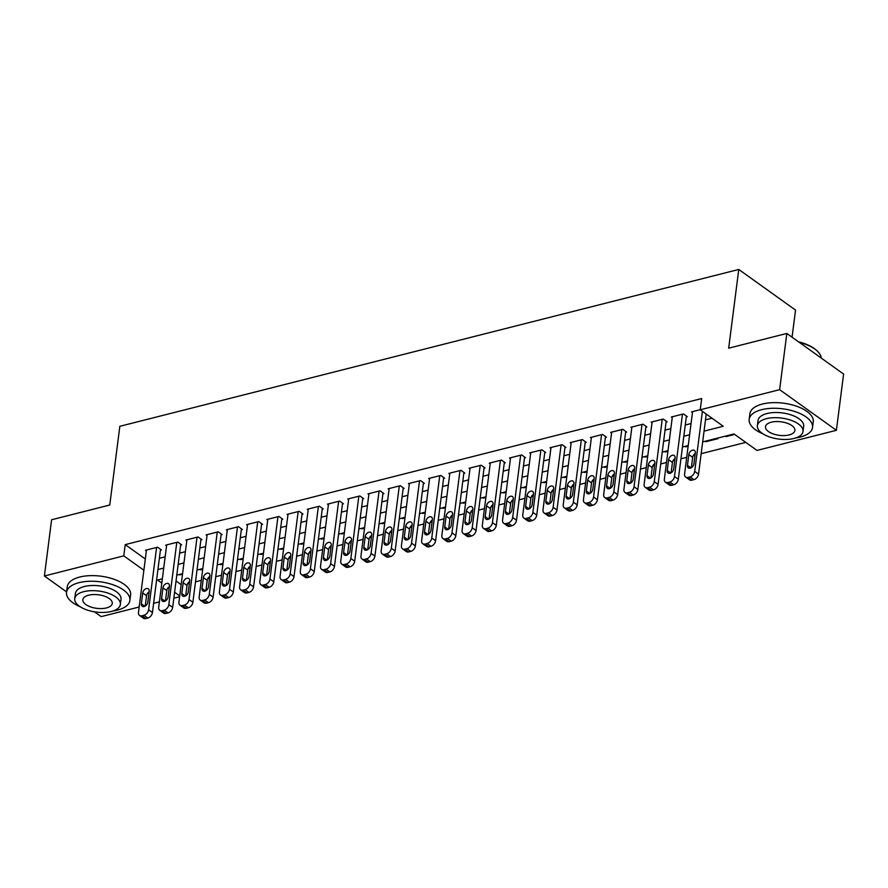 <?xml version="1.0" encoding="UTF-8"?>
<svg xmlns="http://www.w3.org/2000/svg" width="888" height="888" viewBox="0 0 888 888"><rect width="100%" height="100%" fill="white"/><g stroke="black" fill="none" stroke-linecap="round" stroke-linejoin="round"><path stroke-width="1.33" d="M792.063 337.185L795.537 310.09L738.772 269.453L119.836 426.296L109.757 505.017L51.604 519.758L44.4 575.99L123.787 555.866L143.878 570.251M738.772 269.453L728.682 348.185L786.835 333.444L843.6 374.07L836.396 430.303L757.009 450.427L733.999 433.955L702.674 441.891M187.523 583.86L189.355 583.394M195.504 581.829L201.287 580.364M207.748 578.732L209.579 578.266M215.729 576.712L221.512 575.235M227.972 573.604L229.803 573.137M235.953 571.583L241.736 570.118M248.196 568.475L250.039 568.009M256.177 566.455L261.971 564.99M268.42 563.358L270.263 562.892M276.412 561.327L282.195 559.862M288.656 558.23L290.487 557.764M296.636 556.199L302.42 554.734M308.88 553.102L310.711 552.636M316.861 551.082L322.644 549.616M329.104 547.974L330.935 547.508M337.085 545.954L342.868 544.488M349.328 542.857L351.171 542.39M357.309 540.825L363.103 539.36M369.552 537.728L371.395 537.262M377.544 535.697L383.327 534.232M389.788 532.6L391.619 532.134M397.769 530.58L403.552 529.115M410.012 527.472L411.843 527.006M417.993 525.452L423.776 523.987M430.236 522.344L432.068 521.889M438.217 520.324L444 518.858M450.46 517.227L452.303 516.761M458.441 515.195L464.235 513.73M470.684 512.099L472.527 511.632M478.676 510.078L484.46 508.613M490.92 506.97L492.751 506.504M498.901 504.95L504.684 503.485M511.144 501.842L512.975 501.387M519.125 499.822L524.908 498.357M531.368 496.725L533.2 496.259M539.349 494.694L545.132 493.229M551.592 491.597L553.435 491.131M559.573 489.577L565.367 488.111M571.817 486.469L573.659 486.002M579.809 484.448L585.592 482.983M592.041 481.34L593.883 480.885M600.033 479.32L605.816 477.855M612.276 476.223L614.108 475.757M620.257 474.192L626.04 472.727M632.5 471.095L634.332 470.629M640.481 469.075L646.264 467.61M652.724 465.967L654.556 465.501M660.705 463.947L666.5 462.482M672.949 460.839L674.791 460.384M680.941 458.819L686.724 457.353M693.173 455.722L695.015 455.255M701.165 453.69L745.776 442.391M179.62 596.736L173.837 598.201M166.533 600.055L165.545 600.31M159.396 601.864L153.613 603.329M146.309 605.183L145.321 605.427M139.172 606.992L101.165 616.616L94.45 611.81M160.417 550.205L161.427 549.95L157.587 547.208L145.454 550.283L146.353 550.915M180.641 545.077L181.652 544.821L177.822 542.08L165.679 545.154L166.578 545.798M200.866 539.948L201.876 539.693L198.046 536.951L185.903 540.026L186.802 540.67M221.09 534.831L222.1 534.576L218.27 531.823L206.138 534.898L207.026 535.542M241.325 529.703L242.335 529.448L238.495 526.706L226.362 529.781L227.261 530.414M261.549 524.575L262.559 524.32L258.719 521.578L246.587 524.653L247.486 525.296M281.774 519.447L282.784 519.191L278.954 516.45L266.811 519.524L267.71 520.168M301.998 514.33L303.008 514.074L299.178 511.322L287.035 514.396L287.934 515.04M322.222 509.201L323.232 508.946L319.403 506.204L307.27 509.279L308.158 509.912M342.457 504.073L343.467 503.818L339.627 501.076L327.494 504.151L328.394 504.795M362.681 498.945L363.692 498.69L359.851 495.948L347.719 499.023L348.618 499.667M382.906 493.828L383.916 493.573L380.075 490.82L367.943 493.895L368.842 494.538M403.13 488.7L404.14 488.444L400.31 485.703L388.167 488.777L389.066 489.41M423.354 483.572L424.364 483.316L420.535 480.575L408.402 483.649L409.29 484.293M443.589 478.443L444.599 478.188L440.759 475.446L428.627 478.521L429.526 479.165M463.814 473.326L464.824 473.071L460.983 470.318L448.851 473.393L449.75 474.037M484.038 468.198L485.048 467.943L481.207 465.19L469.075 468.276L469.974 468.908M504.262 463.07L505.272 462.815L501.443 460.073L489.299 463.148L490.198 463.791M524.486 457.942L525.496 457.686L521.667 454.945L509.534 458.019L510.422 458.663M544.721 452.825L545.731 452.569L541.891 449.816L529.759 452.891L530.647 453.535M564.946 447.696L565.956 447.441L562.115 444.688L549.983 447.774L550.882 448.407M585.17 442.568L586.18 442.313L582.339 439.571L570.207 442.646L571.106 443.29M605.394 437.44L606.404 437.185L602.575 434.443L590.431 437.518L591.33 438.161M625.618 432.323L626.628 432.068L622.799 429.315L610.667 432.389L611.555 433.033M645.842 427.195L646.864 426.939L643.023 424.187L630.891 427.272L631.779 427.905M666.078 422.066L667.088 421.811L663.247 419.069L651.115 422.144L652.014 422.788M686.302 416.938L687.312 416.683L683.471 413.941L671.339 417.016L672.238 417.66M726.173 435.93L726.084 436.596L734.654 434.432M705.949 441.059L705.86 441.725L717.992 438.65L717.338 438.173M685.725 446.187L685.636 446.853L688.145 446.209M665.489 451.315L665.412 451.97L667.92 451.337M645.265 456.432L645.188 457.098L647.696 456.465M625.041 461.56L624.952 462.226L627.472 461.594M604.817 466.688L604.728 467.354L607.248 466.711M584.593 471.817L584.504 472.471L587.012 471.839M564.357 476.934L564.28 477.6L566.788 476.967M544.133 482.062L544.055 482.728L546.564 482.095M523.909 487.19L523.82 487.856L526.34 487.212M503.685 492.318L503.596 492.984L506.116 492.341M483.461 497.435L483.372 498.101L485.88 497.469M463.225 502.564L463.148 503.23L465.656 502.597M443.001 507.692L442.923 508.358L445.432 507.714M422.777 512.82L422.688 513.486L425.208 512.842M402.553 517.937L402.464 518.603L404.984 517.97M382.328 523.065L382.24 523.731L384.748 523.099M362.093 528.194L362.015 528.86L364.524 528.216M341.869 533.322L341.791 533.988L344.3 533.344M321.645 538.439L321.556 539.105L324.076 538.472M301.421 543.567L301.332 544.233L303.851 543.6M281.196 548.695L281.108 549.361L283.616 548.717M260.961 553.823L260.883 554.489L263.392 553.846M240.737 558.941L240.659 559.606L243.168 558.974M220.513 564.069L220.424 564.735L222.944 564.102M200.288 569.197L200.2 569.863L202.719 569.219M176.046 580.996L181.163 584.659M725.429 436.119L726.084 436.596M705.194 441.247L705.86 441.725M684.97 446.375L685.636 446.853M664.746 451.504L665.412 451.97M644.522 456.632L645.188 457.098M624.297 461.749L624.952 462.226M604.062 466.877L604.728 467.354M583.838 472.005L584.504 472.471M563.614 477.134L564.28 477.6M543.389 482.251L544.055 482.728M523.165 487.379L523.82 487.856M502.93 492.507L503.596 492.984M482.706 497.635L483.372 498.101M462.482 502.752L463.148 503.23M442.257 507.881L442.923 508.358M422.033 513.009L422.688 513.486M401.798 518.137L402.464 518.603M381.574 523.254L382.24 523.731M361.349 528.382L362.015 528.86M341.125 533.51L341.791 533.988M320.901 538.639L321.556 539.105M300.666 543.756L301.332 544.233M280.442 548.884L281.108 549.361M260.217 554.012L260.883 554.489M239.993 559.14L240.659 559.606M219.769 564.257L220.424 564.735M199.534 569.386L200.2 569.863M179.309 574.514L182.484 574.347M704.051 431.135L723.254 426.262L700.244 409.79L701.687 398.546L125.23 544.621L145.321 558.996M159.385 558.274L165.168 556.809M179.609 553.146L185.392 551.681M199.833 548.018L205.616 546.553M220.058 542.901L225.841 541.425M240.282 537.773L246.076 536.308M260.517 532.645L266.3 531.179M280.741 527.516L286.524 526.051M300.965 522.399L306.749 520.923M321.19 517.271L326.973 515.806M341.414 512.143L347.208 510.678M361.649 507.015L367.432 505.55M381.873 501.898L387.656 500.421M402.098 496.769L407.881 495.304M422.322 491.641L428.105 490.176M442.546 486.513L448.34 485.048M462.781 481.396L468.564 479.92M483.005 476.268L488.789 474.803M503.23 471.14L509.013 469.674M523.454 466.011L529.237 464.546M543.678 460.894L549.472 459.418M563.913 455.766L569.696 454.301M584.138 450.638L589.921 449.173M604.362 445.51L610.145 444.044M624.586 440.393L630.369 438.916M644.81 435.264L650.604 433.799M665.045 430.136L670.829 428.671M685.27 425.008L691.053 423.543M705.494 419.891L712.032 418.226M700.255 409.69L691.563 411.888L692.462 412.531M786.835 333.444L779.631 389.677L836.396 430.303M66.589 591.874L44.4 575.99M125.23 544.621L123.787 555.866M700.244 409.79L779.631 389.677M157.942 569.519L163.725 568.054M178.166 564.391L183.949 562.925M198.39 559.274L204.173 557.797M218.614 554.145L224.409 552.68M238.85 549.017L244.633 547.552M259.074 543.889L264.857 542.424M279.298 538.772L285.081 537.296M299.522 533.644L305.306 532.178M319.747 528.515L325.541 527.05M339.982 523.387L345.765 521.922M360.206 518.27L365.989 516.794M380.43 513.142L386.213 511.677M400.655 508.014L406.438 506.549M420.879 502.886L426.673 501.42M441.114 497.757L446.897 496.292M461.338 492.64L467.121 491.175M481.562 487.512L487.346 486.047M501.787 482.384L507.57 480.919M522.011 477.256L527.805 475.79M542.246 472.139L548.029 470.673M562.47 467.01L568.253 465.545M582.695 461.882L588.478 460.417M602.919 456.754L608.702 455.289M623.143 451.637L628.937 450.172M643.378 446.509L649.161 445.043M663.602 441.38L669.385 439.915M683.827 436.252L689.61 434.787M162.349 578.81L157.542 580.03L161.805 583.072M168.198 587.656L169.153 588.333M174.603 592.24L179.731 595.904M688.233 445.554L682.45 447.019M668.009 450.671L662.226 452.136M647.785 455.799L641.991 457.265M627.55 460.928L621.767 462.393M607.325 466.056L601.542 467.521M587.101 471.173L581.318 472.638M566.877 476.301L561.094 477.766M546.653 481.429L540.859 482.894M526.418 486.557L520.634 488.023M506.193 491.675L500.41 493.14M485.969 496.803L480.186 498.268M465.745 501.931L459.962 503.396M445.521 507.059L439.726 508.524M425.285 512.176L419.502 513.641M405.061 517.304L399.278 518.77M384.837 522.433L379.054 523.898M364.613 527.561L358.83 529.026M344.389 532.678L338.594 534.143M324.153 537.806L318.37 539.271M303.929 542.934L298.146 544.399M283.705 548.062L277.922 549.528M263.481 553.18L257.698 554.645M243.257 558.308L237.462 559.773M223.032 563.436L217.238 564.901M202.797 568.564L197.014 570.029M182.573 573.681L176.79 575.147M180.064 574.325L179.975 574.991M702.397 411.344L694.705 471.373A5.106 3.441 -54.4 0 1 690.087 476.9L688.067 477.411A5.106 3.441 -54.4 0 1 685.669 477.067A5.106 3.441 -54.4 0 1 684.593 473.937L692.573 411.632M685.669 477.067L689.499 479.82A5.106 3.441 125.6 0 0 691.896 480.164L693.928 479.642A5.106 3.441 125.6 0 0 698.545 474.125L706.238 414.086M693.928 463.747A4.085 2.753 125.6 0 1 691.674 467.454A4.085 2.753 125.6 0 1 688.311 467.887A4.085 2.753 125.6 0 1 687.456 465.379L688.833 454.589A4.085 2.753 125.6 0 1 691.086 450.882A4.085 2.753 125.6 0 1 694.449 450.438A4.085 2.753 125.6 0 1 695.315 452.947L693.928 463.747M691.352 467.676L692.673 457.331A4.085 2.753 125.6 0 1 695.249 453.402M798.601 341.869A31.169 14.363 7.3 0 1 817.015 350.793L817.604 351.371A31.935 14.719 -172.7 0 0 799.289 342.357M821.267 358.086A31.935 14.719 -172.7 0 0 817.604 351.371M795.604 437.995A31.935 14.719 -172.7 0 0 800.033 437.129A31.935 14.719 -172.7 0 0 812.531 427.461A31.935 14.719 -172.7 0 0 795.803 411.843A31.935 14.719 -172.7 0 0 761.671 409.679A31.935 14.719 -172.7 0 0 749.172 419.347A31.935 14.719 -172.7 0 0 762.903 433.81M812.531 427.461L813.253 421.833A31.935 14.719 -172.7 0 0 796.525 406.216A31.935 14.719 -172.7 0 0 762.392 404.051A31.935 14.719 -172.7 0 0 749.894 413.719L749.172 419.347M757.386 425.652L758.041 420.479A22.999 10.589 7.3 0 1 767.043 413.519A22.999 10.589 7.3 0 1 791.619 415.085A22.999 10.589 7.3 0 1 803.662 426.329L802.996 431.501A22.999 10.589 -172.7 0 0 790.953 420.257A22.999 10.589 -172.7 0 0 766.388 418.692A22.999 10.589 -172.7 0 0 757.386 425.652A22.999 10.589 -172.7 0 0 769.43 436.896A22.999 10.589 -172.7 0 0 793.994 438.461A22.999 10.589 -172.7 0 0 802.996 431.501M771.295 422.211A14.819 6.827 -172.7 0 0 765.489 426.695A14.819 6.827 -172.7 0 0 773.259 433.943A14.819 6.827 -172.7 0 0 789.088 434.942A14.819 6.827 -172.7 0 0 794.893 430.458A14.819 6.827 -172.7 0 0 787.123 423.21A14.819 6.827 -172.7 0 0 771.295 422.211M112.965 610.977A31.935 14.719 -172.7 0 0 117.394 610.111A31.935 14.719 -172.7 0 0 129.892 600.443A31.935 14.719 -172.7 0 0 113.165 584.826A31.935 14.719 -172.7 0 0 79.032 582.661A31.935 14.719 -172.7 0 0 66.533 592.329A31.935 14.719 -172.7 0 0 80.264 606.793M129.892 600.443L130.614 594.827A31.935 14.719 -172.7 0 0 113.875 579.209A31.935 14.719 -172.7 0 0 79.754 577.034A31.935 14.719 -172.7 0 0 67.255 586.702L66.533 592.329M74.747 598.634L75.402 593.462A22.999 10.589 7.3 0 1 84.404 586.502A22.999 10.589 7.3 0 1 108.98 588.067A22.999 10.589 7.3 0 1 121.023 599.311L120.357 604.484A22.999 10.589 -172.7 0 0 108.314 593.24A22.999 10.589 -172.7 0 0 83.738 591.674A22.999 10.589 -172.7 0 0 74.747 598.634A22.999 10.589 -172.7 0 0 86.791 609.89A22.999 10.589 -172.7 0 0 111.355 611.444A22.999 10.589 -172.7 0 0 120.357 604.484M88.656 595.193A14.819 6.827 -172.7 0 0 82.85 599.678A14.819 6.827 -172.7 0 0 90.62 606.926A14.819 6.827 -172.7 0 0 106.449 607.925A14.819 6.827 -172.7 0 0 112.254 603.44A14.819 6.827 -172.7 0 0 104.484 596.192A14.819 6.827 -172.7 0 0 88.656 595.193M682.461 414.197L674.48 476.501A5.106 3.441 -54.4 0 1 669.863 482.029L667.843 482.539A5.106 3.441 -54.4 0 1 665.445 482.195A5.106 3.441 -54.4 0 1 664.368 479.065L672.349 416.761M665.445 482.195L669.275 484.937A5.106 3.441 125.6 0 0 671.672 485.281L673.692 484.77A5.106 3.441 125.6 0 0 678.321 479.254L686.413 416.05M673.703 468.864A4.085 2.753 125.6 0 1 671.45 472.571A4.085 2.753 125.6 0 1 668.087 473.015A4.085 2.753 125.6 0 1 667.232 470.507L668.609 459.707A4.085 2.753 125.6 0 1 670.862 455.999A4.085 2.753 125.6 0 1 674.225 455.566A4.085 2.753 125.6 0 1 675.08 458.075L673.703 468.864M671.117 472.793L672.449 462.459A4.085 2.753 125.6 0 1 675.024 458.519M662.237 419.325L654.256 481.629A5.106 3.441 -54.4 0 1 649.639 487.157L647.607 487.667A5.106 3.441 -54.4 0 1 645.21 487.323A5.106 3.441 -54.4 0 1 644.144 484.193L652.125 421.889M645.21 487.323L649.05 490.065A5.106 3.441 125.6 0 0 651.448 490.409L653.468 489.899A5.106 3.441 125.6 0 0 658.097 484.371L666.189 421.167M653.479 473.992A4.085 2.753 125.6 0 1 651.226 477.7A4.085 2.753 125.6 0 1 647.863 478.133A4.085 2.753 125.6 0 1 646.997 475.635L648.384 464.835A4.085 2.753 125.6 0 1 650.638 461.127A4.085 2.753 125.6 0 1 654.001 460.694A4.085 2.753 125.6 0 1 654.856 463.192L653.479 473.992M650.893 477.922L652.225 467.576A4.085 2.753 125.6 0 1 654.8 463.647M642.013 424.453L634.032 486.757A5.106 3.441 -54.4 0 1 629.414 492.274L627.383 492.796A5.106 3.441 -54.4 0 1 624.986 492.452A5.106 3.441 -54.4 0 1 623.92 489.321L631.901 427.006M624.986 492.452L628.826 495.193A5.106 3.441 125.6 0 0 631.224 495.537L633.244 495.027A5.106 3.441 125.6 0 0 637.861 489.499L645.965 426.296M633.244 479.12A4.085 2.753 125.6 0 1 631.002 482.828A4.085 2.753 125.6 0 1 627.627 483.261A4.085 2.753 125.6 0 1 626.773 480.763L628.16 469.963A4.085 2.753 125.6 0 1 630.402 466.256A4.085 2.753 125.6 0 1 633.777 465.812A4.085 2.753 125.6 0 1 634.631 468.32L633.244 479.12M630.669 483.05L631.99 472.705A4.085 2.753 125.6 0 1 634.576 468.775M621.789 429.57L613.808 491.874A5.106 3.441 -54.4 0 1 609.179 497.402L607.159 497.913A5.106 3.441 -54.4 0 1 604.761 497.569A5.106 3.441 -54.4 0 1 603.696 494.438L611.677 432.134M604.761 497.569L608.602 500.321A5.106 3.441 125.6 0 0 611 500.666L613.02 500.144A5.106 3.441 125.6 0 0 617.637 494.627L625.74 431.424M613.02 484.249A4.085 2.753 125.6 0 1 610.778 487.956A4.085 2.753 125.6 0 1 607.403 488.389A4.085 2.753 125.6 0 1 606.548 485.88L607.936 475.091A4.085 2.753 125.6 0 1 610.178 471.384A4.085 2.753 125.6 0 1 613.553 470.94A4.085 2.753 125.6 0 1 614.407 473.448L613.02 484.249M610.445 488.178L611.765 477.833A4.085 2.753 125.6 0 1 614.341 473.903M601.565 434.698L593.573 497.003A5.106 3.441 -54.4 0 1 588.955 502.53L586.935 503.041A5.106 3.441 -54.4 0 1 584.537 502.697A5.106 3.441 -54.4 0 1 583.46 499.567L591.441 437.262M584.537 502.697L588.367 505.439A5.106 3.441 125.6 0 0 590.764 505.783L592.795 505.272A5.106 3.441 125.6 0 0 597.413 499.755L605.505 436.552M592.795 489.366A4.085 2.753 125.6 0 1 590.542 493.073A4.085 2.753 125.6 0 1 587.179 493.517A4.085 2.753 125.6 0 1 586.324 491.009L587.701 480.208A4.085 2.753 125.6 0 1 589.954 476.501A4.085 2.753 125.6 0 1 593.317 476.068A4.085 2.753 125.6 0 1 594.183 478.577L592.795 489.366M590.22 493.295L591.541 482.961A4.085 2.753 125.6 0 1 594.116 479.032M581.329 439.826L573.348 502.131A5.106 3.441 -54.4 0 1 568.731 507.659L566.711 508.169A5.106 3.441 -54.4 0 1 564.313 507.825A5.106 3.441 -54.4 0 1 563.236 504.695L571.217 442.391M564.313 507.825L568.142 510.567A5.106 3.441 125.6 0 0 570.54 510.911L572.56 510.4A5.106 3.441 125.6 0 0 577.189 504.872L585.281 441.669M572.571 494.494A4.085 2.753 125.6 0 1 570.318 498.201A4.085 2.753 125.6 0 1 566.955 498.634A4.085 2.753 125.6 0 1 566.1 496.137L567.476 485.336A4.085 2.753 125.6 0 1 569.73 481.629A4.085 2.753 125.6 0 1 573.093 481.196A4.085 2.753 125.6 0 1 573.948 483.694L572.571 494.494M569.985 498.423L571.317 488.078A4.085 2.753 125.6 0 1 573.892 484.149M561.105 444.955L553.124 507.259A5.106 3.441 -54.4 0 1 548.507 512.776L546.486 513.297A5.106 3.441 -54.4 0 1 544.078 512.953A5.106 3.441 -54.4 0 1 543.012 509.823L550.993 447.508M544.078 512.953L547.918 515.695A5.106 3.441 125.6 0 0 550.316 516.039L552.336 515.528A5.106 3.441 125.6 0 0 556.965 510.001L565.057 446.797M552.347 499.622A4.085 2.753 125.6 0 1 550.094 503.33A4.085 2.753 125.6 0 1 546.731 503.762A4.085 2.753 125.6 0 1 545.865 501.265L547.252 490.465A4.085 2.753 125.6 0 1 549.506 486.757A4.085 2.753 125.6 0 1 552.869 486.324A4.085 2.753 125.6 0 1 553.724 488.822L552.347 499.622M549.761 503.552L551.093 493.206A4.085 2.753 125.6 0 1 553.668 489.277M540.881 450.072L532.9 512.376A5.106 3.441 -54.4 0 1 528.282 517.904L526.251 518.414A5.106 3.441 -54.4 0 1 523.853 518.07A5.106 3.441 -54.4 0 1 522.788 514.94L530.769 452.636M523.853 518.07L527.694 520.823A5.106 3.441 125.6 0 0 530.092 521.167L532.112 520.646A5.106 3.441 125.6 0 0 536.729 515.129L544.832 451.925M532.112 504.75A4.085 2.753 125.6 0 1 529.87 508.458A4.085 2.753 125.6 0 1 526.495 508.891A4.085 2.753 125.6 0 1 525.641 506.382L527.028 495.593A4.085 2.753 125.6 0 1 529.27 491.885A4.085 2.753 125.6 0 1 532.645 491.441A4.085 2.753 125.6 0 1 533.499 493.95L532.112 504.75M529.537 508.68L530.858 498.335A4.085 2.753 125.6 0 1 533.444 494.405M520.657 455.2L512.676 517.504A5.106 3.441 -54.4 0 1 508.047 523.032L506.027 523.543A5.106 3.441 -54.4 0 1 503.629 523.199A5.106 3.441 -54.4 0 1 502.564 520.068L510.545 457.764M503.629 523.199L507.47 525.94A5.106 3.441 125.6 0 0 509.867 526.284L511.888 525.774A5.106 3.441 125.6 0 0 516.505 520.257L524.608 457.054M511.888 509.867A4.085 2.753 125.6 0 1 509.645 513.575A4.085 2.753 125.6 0 1 506.271 514.019A4.085 2.753 125.6 0 1 505.416 511.51L506.804 500.71A4.085 2.753 125.6 0 1 509.046 497.003A4.085 2.753 125.6 0 1 512.42 496.57A4.085 2.753 125.6 0 1 513.275 499.078L511.888 509.867M509.312 513.797L510.633 503.463A4.085 2.753 125.6 0 1 513.22 499.533M500.432 460.328L492.44 522.632A5.106 3.441 -54.4 0 1 487.823 528.16L485.803 528.671A5.106 3.441 -54.4 0 1 483.405 528.327A5.106 3.441 -54.4 0 1 482.328 525.197L490.309 462.892M483.405 528.327L487.235 531.068A5.106 3.441 125.6 0 0 489.632 531.413L491.663 530.902A5.106 3.441 125.6 0 0 496.281 525.374L504.373 462.171M491.663 514.996A4.085 2.753 125.6 0 1 489.41 518.703A4.085 2.753 125.6 0 1 486.047 519.136A4.085 2.753 125.6 0 1 485.192 516.638L486.569 505.838A4.085 2.753 125.6 0 1 488.822 502.131A4.085 2.753 125.6 0 1 492.185 501.698A4.085 2.753 125.6 0 1 493.051 504.195L491.663 514.996M489.088 518.925L490.409 508.58A4.085 2.753 125.6 0 1 492.984 504.65M480.197 465.456L472.216 527.761A5.106 3.441 -54.4 0 1 467.599 533.277L465.578 533.799A5.106 3.441 -54.4 0 1 463.181 533.455A5.106 3.441 -54.4 0 1 462.104 530.325L470.085 468.009M463.181 533.455L467.01 536.197A5.106 3.441 125.6 0 0 469.408 536.541L471.428 536.03A5.106 3.441 125.6 0 0 476.057 530.502L484.149 467.299M471.439 520.124A4.085 2.753 125.6 0 1 469.186 523.831A4.085 2.753 125.6 0 1 465.823 524.264A4.085 2.753 125.6 0 1 464.968 521.767L466.344 510.966A4.085 2.753 125.6 0 1 468.598 507.259A4.085 2.753 125.6 0 1 471.961 506.826A4.085 2.753 125.6 0 1 472.816 509.324L471.439 520.124M468.853 524.053L470.185 513.708A4.085 2.753 125.6 0 1 472.76 509.779M459.973 470.573L451.992 532.878A5.106 3.441 -54.4 0 1 447.374 538.406L445.354 538.916A5.106 3.441 -54.4 0 1 442.957 538.572A5.106 3.441 -54.4 0 1 441.88 535.442L449.861 473.138M442.957 538.572L446.786 541.325A5.106 3.441 125.6 0 0 449.184 541.669L451.204 541.147A5.106 3.441 125.6 0 0 455.833 535.631L463.925 472.427M451.215 525.252A4.085 2.753 125.6 0 1 448.962 528.959A4.085 2.753 125.6 0 1 445.598 529.392A4.085 2.753 125.6 0 1 444.733 526.884L446.12 516.095A4.085 2.753 125.6 0 1 448.373 512.387A4.085 2.753 125.6 0 1 451.737 511.943A4.085 2.753 125.6 0 1 452.591 514.452L451.215 525.252M448.629 529.181L449.961 518.836A4.085 2.753 125.6 0 1 452.536 514.907M439.749 475.702L431.768 538.006A5.106 3.441 -54.4 0 1 427.15 543.534L425.119 544.044A5.106 3.441 -54.4 0 1 422.721 543.7A5.106 3.441 -54.4 0 1 421.656 540.57L429.637 478.266M422.721 543.7L426.562 546.442A5.106 3.441 125.6 0 0 428.96 546.786L430.98 546.275A5.106 3.441 125.6 0 0 435.597 540.759L443.7 477.555M430.98 530.369A4.085 2.753 125.6 0 1 428.738 534.077A4.085 2.753 125.6 0 1 425.363 534.521A4.085 2.753 125.6 0 1 424.508 532.012L425.896 521.212A4.085 2.753 125.6 0 1 428.138 517.504A4.085 2.753 125.6 0 1 431.513 517.071A4.085 2.753 125.6 0 1 432.367 519.58L430.98 530.369M428.405 534.299L429.725 523.964A4.085 2.753 125.6 0 1 432.312 520.035M419.525 480.83L411.544 543.134A5.106 3.441 -54.4 0 1 406.915 548.662L404.895 549.173A5.106 3.441 -54.4 0 1 402.497 548.828A5.106 3.441 -54.4 0 1 401.432 545.698L409.412 483.394M402.497 548.828L406.338 551.57A5.106 3.441 125.6 0 0 408.735 551.914L410.756 551.404A5.106 3.441 125.6 0 0 415.373 545.876L423.476 482.672M410.756 535.497A4.085 2.753 125.6 0 1 408.513 539.205A4.085 2.753 125.6 0 1 405.139 539.638A4.085 2.753 125.6 0 1 404.284 537.14L405.672 526.34A4.085 2.753 125.6 0 1 407.914 522.632A4.085 2.753 125.6 0 1 411.288 522.2A4.085 2.753 125.6 0 1 412.143 524.697L410.756 535.497M408.18 539.427L409.501 529.082A4.085 2.753 125.6 0 1 412.088 525.152M399.3 485.958L391.319 548.262A5.106 3.441 -54.4 0 1 386.691 553.779L384.671 554.301A5.106 3.441 -54.4 0 1 382.273 553.957A5.106 3.441 -54.4 0 1 381.196 550.826L389.177 488.511M382.273 553.957L386.102 556.698A5.106 3.441 125.6 0 0 388.5 557.042L390.531 556.532A5.106 3.441 125.6 0 0 395.149 551.004L403.241 487.801M390.531 540.626A4.085 2.753 125.6 0 1 388.278 544.333A4.085 2.753 125.6 0 1 384.915 544.766A4.085 2.753 125.6 0 1 384.06 542.268L385.436 531.468A4.085 2.753 125.6 0 1 387.69 527.761A4.085 2.753 125.6 0 1 391.053 527.328A4.085 2.753 125.6 0 1 391.919 529.825L390.531 540.626M387.956 544.555L389.277 534.21A4.085 2.753 125.6 0 1 391.852 530.28M379.065 491.075L371.084 553.391A5.106 3.441 -54.4 0 1 366.466 558.907L364.446 559.418A5.106 3.441 -54.4 0 1 362.049 559.074A5.106 3.441 -54.4 0 1 360.972 555.944L368.953 493.639M362.049 559.074L365.878 561.827A5.106 3.441 125.6 0 0 368.276 562.171L370.307 561.649A5.106 3.441 125.6 0 0 374.925 556.132L383.017 492.929M370.307 545.754A4.085 2.753 125.6 0 1 368.054 549.461A4.085 2.753 125.6 0 1 364.691 549.894A4.085 2.753 125.6 0 1 363.836 547.385L365.212 536.596A4.085 2.753 125.6 0 1 367.466 532.889A4.085 2.753 125.6 0 1 370.829 532.445A4.085 2.753 125.6 0 1 371.684 534.953L370.307 545.754M367.721 549.683L369.053 539.338A4.085 2.753 125.6 0 1 371.628 535.409M358.841 496.203L350.86 558.508A5.106 3.441 -54.4 0 1 346.242 564.035L344.222 564.546A5.106 3.441 -54.4 0 1 341.825 564.202A5.106 3.441 -54.4 0 1 340.748 561.072L348.729 498.767M341.825 564.202L345.654 566.944A5.106 3.441 125.6 0 0 348.052 567.288L350.072 566.777A5.106 3.441 125.6 0 0 354.701 561.26L362.792 498.057M350.083 550.871A4.085 2.753 125.6 0 1 347.83 554.578A4.085 2.753 125.6 0 1 344.466 555.022A4.085 2.753 125.6 0 1 343.601 552.514L344.988 541.713A4.085 2.753 125.6 0 1 347.241 538.006A4.085 2.753 125.6 0 1 350.605 537.573A4.085 2.753 125.6 0 1 351.459 540.082L350.083 550.871M347.497 554.8L348.829 544.466A4.085 2.753 125.6 0 1 351.404 540.537M338.617 501.332L330.636 563.636A5.106 3.441 -54.4 0 1 326.018 569.164L323.987 569.674A5.106 3.441 -54.4 0 1 321.589 569.33A5.106 3.441 -54.4 0 1 320.524 566.2L328.505 503.896M321.589 569.33L325.43 572.072A5.106 3.441 125.6 0 0 327.827 572.416L329.848 571.905A5.106 3.441 125.6 0 0 334.465 566.378L342.568 503.174M329.848 555.999A4.085 2.753 125.6 0 1 327.605 559.706A4.085 2.753 125.6 0 1 324.231 560.139A4.085 2.753 125.6 0 1 323.376 557.642L324.764 546.841A4.085 2.753 125.6 0 1 327.006 543.134A4.085 2.753 125.6 0 1 330.38 542.701A4.085 2.753 125.6 0 1 331.235 545.199L329.848 555.999M327.272 559.928L328.593 549.583A4.085 2.753 125.6 0 1 331.18 545.654M318.392 506.46L310.411 568.764A5.106 3.441 -54.4 0 1 305.783 574.281L303.763 574.802A5.106 3.441 -54.4 0 1 301.365 574.458A5.106 3.441 -54.4 0 1 300.299 571.328L308.28 509.013M301.365 574.458L305.206 577.2A5.106 3.441 125.6 0 0 307.603 577.544L309.623 577.034A5.106 3.441 125.6 0 0 314.241 571.506L322.344 508.302M309.623 561.127A4.085 2.753 125.6 0 1 307.381 564.835A4.085 2.753 125.6 0 1 304.007 565.268A4.085 2.753 125.6 0 1 303.152 562.77L304.54 551.97A4.085 2.753 125.6 0 1 306.782 548.262A4.085 2.753 125.6 0 1 310.156 547.829A4.085 2.753 125.6 0 1 311.011 550.327L309.623 561.127M307.048 565.057L308.369 554.711A4.085 2.753 125.6 0 1 310.955 550.782M298.168 511.577L290.187 573.892A5.106 3.441 -54.4 0 1 285.559 579.409L283.538 579.92A5.106 3.441 -54.4 0 1 281.141 579.575A5.106 3.441 -54.4 0 1 280.064 576.445L288.045 514.141M281.141 579.575L284.97 582.328A5.106 3.441 125.6 0 0 287.379 582.672L289.399 582.151A5.106 3.441 125.6 0 0 294.017 576.634L302.12 513.431M289.399 566.255A4.085 2.753 125.6 0 1 287.146 569.963A4.085 2.753 125.6 0 1 283.783 570.396A4.085 2.753 125.6 0 1 282.928 567.887L284.304 557.098A4.085 2.753 125.6 0 1 286.558 553.391A4.085 2.753 125.6 0 1 289.921 552.947A4.085 2.753 125.6 0 1 290.787 555.455L289.399 566.255M286.824 570.185L288.145 559.84A4.085 2.753 125.6 0 1 290.72 555.91M277.933 516.705L269.952 579.009A5.106 3.441 -54.4 0 1 265.334 584.537L263.314 585.048A5.106 3.441 -54.4 0 1 260.917 584.704A5.106 3.441 -54.4 0 1 259.84 581.573L267.821 519.269M260.917 584.704L264.746 587.445A5.106 3.441 125.6 0 0 267.144 587.789L269.175 587.279A5.106 3.441 125.6 0 0 273.793 581.762L281.885 518.559M269.175 571.373A4.085 2.753 125.6 0 1 266.922 575.08A4.085 2.753 125.6 0 1 263.558 575.524A4.085 2.753 125.6 0 1 262.704 573.015L264.08 562.215A4.085 2.753 125.6 0 1 266.333 558.508A4.085 2.753 125.6 0 1 269.697 558.075A4.085 2.753 125.6 0 1 270.551 560.583L269.175 571.373M266.589 575.313L267.921 564.968A4.085 2.753 125.6 0 1 270.496 561.038M257.709 521.833L249.728 584.138A5.106 3.441 -54.4 0 1 245.11 589.665L243.09 590.176A5.106 3.441 -54.4 0 1 240.692 589.832A5.106 3.441 -54.4 0 1 239.616 586.702L247.597 524.397M240.692 589.832L244.522 592.574A5.106 3.441 125.6 0 0 246.919 592.918L248.94 592.407A5.106 3.441 125.6 0 0 253.568 586.879L261.66 523.676M248.951 576.501A4.085 2.753 125.6 0 1 246.698 580.208A4.085 2.753 125.6 0 1 243.334 580.641A4.085 2.753 125.6 0 1 242.468 578.144L243.856 567.343A4.085 2.753 125.6 0 1 246.109 563.636A4.085 2.753 125.6 0 1 249.473 563.203A4.085 2.753 125.6 0 1 250.327 565.7L248.951 576.501M246.365 580.43L247.697 570.085A4.085 2.753 125.6 0 1 250.272 566.156M237.484 526.961L229.504 589.266A5.106 3.441 -54.4 0 1 224.886 594.782L222.855 595.304A5.106 3.441 -54.4 0 1 220.457 594.96A5.106 3.441 -54.4 0 1 219.392 591.83L227.372 529.514M220.457 594.96L224.298 597.702A5.106 3.441 125.6 0 0 226.695 598.046L228.716 597.535A5.106 3.441 125.6 0 0 233.333 592.007L241.436 528.804M228.716 581.629A4.085 2.753 125.6 0 1 226.473 585.336A4.085 2.753 125.6 0 1 223.099 585.769A4.085 2.753 125.6 0 1 222.244 583.272L223.632 572.471A4.085 2.753 125.6 0 1 225.874 568.764A4.085 2.753 125.6 0 1 229.248 568.331A4.085 2.753 125.6 0 1 230.103 570.829L228.716 581.629M226.14 585.558L227.461 575.213A4.085 2.753 125.6 0 1 230.048 571.284M217.26 532.079L209.279 594.394A5.106 3.441 -54.4 0 1 204.651 599.911L202.631 600.421A5.106 3.441 -54.4 0 1 200.233 600.077A5.106 3.441 -54.4 0 1 199.167 596.947L207.148 534.643M200.233 600.077L204.074 602.83A5.106 3.441 125.6 0 0 206.471 603.174L208.491 602.652A5.106 3.441 125.6 0 0 213.109 597.136L221.212 533.932M208.491 586.757A4.085 2.753 125.6 0 1 206.249 590.465A4.085 2.753 125.6 0 1 202.875 590.897A4.085 2.753 125.6 0 1 202.02 588.389L203.408 577.6A4.085 2.753 125.6 0 1 205.65 573.892A4.085 2.753 125.6 0 1 209.024 573.448A4.085 2.753 125.6 0 1 209.879 575.957L208.491 586.757M205.916 590.687L207.237 580.341A4.085 2.753 125.6 0 1 209.823 576.412M197.036 537.207L189.055 599.511A5.106 3.441 -54.4 0 1 184.427 605.039L182.406 605.549A5.106 3.441 -54.4 0 1 180.009 605.205A5.106 3.441 -54.4 0 1 178.932 602.075L186.924 539.771M180.009 605.205L183.838 607.947A5.106 3.441 125.6 0 0 186.247 608.291L188.267 607.78A5.106 3.441 125.6 0 0 192.885 602.264L200.988 539.06M188.267 591.874A4.085 2.753 125.6 0 1 186.014 595.582A4.085 2.753 125.6 0 1 182.651 596.026A4.085 2.753 125.6 0 1 181.796 593.517L183.183 582.717A4.085 2.753 125.6 0 1 185.426 579.009A4.085 2.753 125.6 0 1 188.789 578.576A4.085 2.753 125.6 0 1 189.655 581.085L188.267 591.874M185.692 595.815L187.013 585.47A4.085 2.753 125.6 0 1 189.588 581.54M176.801 542.335L168.82 604.639A5.106 3.441 -54.4 0 1 164.202 610.167L162.182 610.678A5.106 3.441 -54.4 0 1 159.785 610.334A5.106 3.441 -54.4 0 1 158.708 607.203L166.689 544.899M159.785 610.334L163.614 613.075A5.106 3.441 125.6 0 0 166.012 613.419L168.043 612.909A5.106 3.441 125.6 0 0 172.661 607.381L180.752 544.178M168.043 597.002A4.085 2.753 125.6 0 1 165.79 600.71A4.085 2.753 125.6 0 1 162.426 601.143A4.085 2.753 125.6 0 1 161.572 598.645L162.948 587.845A4.085 2.753 125.6 0 1 165.201 584.138A4.085 2.753 125.6 0 1 168.565 583.705A4.085 2.753 125.6 0 1 169.419 586.202L168.043 597.002M165.457 600.932L166.789 590.587A4.085 2.753 125.6 0 1 169.364 586.657M156.577 547.463L148.596 609.767A5.106 3.441 -54.4 0 1 143.978 615.284L141.958 615.806A5.106 3.441 -54.4 0 1 139.56 615.462A5.106 3.441 -54.4 0 1 138.484 612.332L146.464 550.027M139.56 615.462L143.39 618.203A5.106 3.441 125.6 0 0 145.787 618.548L147.808 618.037A5.106 3.441 125.6 0 0 152.436 612.509L160.528 549.306M147.819 602.131A4.085 2.753 125.6 0 1 145.565 605.838A4.085 2.753 125.6 0 1 142.202 606.271A4.085 2.753 125.6 0 1 141.347 603.773L142.724 592.973A4.085 2.753 125.6 0 1 144.977 589.266A4.085 2.753 125.6 0 1 148.34 588.833A4.085 2.753 125.6 0 1 149.195 591.33L147.819 602.131M145.232 606.06L146.564 595.715A4.085 2.753 125.6 0 1 149.14 591.785M698.545 474.125L694.705 471.373M693.928 479.642L690.087 476.9M691.896 480.164L688.067 477.411M687.456 465.379L690.953 467.887M688.833 454.589L692.673 457.331M678.321 479.254L674.48 476.501M673.692 484.77L669.863 482.029M671.672 485.281L667.843 482.539M667.232 470.507L670.729 473.015M668.609 459.707L672.449 462.459M658.097 484.371L654.256 481.629M653.468 489.899L649.639 487.157M651.448 490.409L647.607 487.667M646.997 475.635L650.504 478.144M648.384 464.835L652.225 467.576M637.861 489.499L634.032 486.757M633.244 495.027L629.414 492.274M631.224 495.537L627.383 492.796M626.773 480.763L630.28 483.261M628.16 469.963L631.99 472.705M617.637 494.627L613.808 491.874M613.02 500.144L609.179 497.402M611 500.666L607.159 497.913M606.548 485.88L610.056 488.389M607.936 475.091L611.765 477.833M597.413 499.755L593.573 497.003M592.795 505.272L588.955 502.53M590.764 505.783L586.935 503.041M586.324 491.009L589.821 493.517M587.701 480.208L591.541 482.961M577.189 504.872L573.348 502.131M572.56 510.4L568.731 507.659M570.54 510.911L566.711 508.169M566.1 496.137L569.596 498.645M567.476 485.336L571.317 488.078M556.965 510.001L553.124 507.259M552.336 515.528L548.507 512.776M550.316 516.039L546.486 513.297M545.865 501.265L549.372 503.762M547.252 490.465L551.093 493.206M536.729 515.129L532.9 512.376M532.112 520.646L528.282 517.904M530.092 521.167L526.251 518.414M525.641 506.382L529.148 508.891M527.028 495.593L530.858 498.335M516.505 520.257L512.676 517.504M511.888 525.774L508.047 523.032M509.867 526.284L506.027 523.543M505.416 511.51L508.924 514.019M506.804 500.71L510.633 503.463M496.281 525.374L492.44 522.632M491.663 530.902L487.823 528.16M489.632 531.413L485.803 528.671M485.192 516.638L488.689 519.147M486.569 505.838L490.409 508.58M476.057 530.502L472.216 527.761M471.428 536.03L467.599 533.277M469.408 536.541L465.578 533.799M464.968 521.767L468.464 524.264M466.344 510.966L470.185 513.708M455.833 535.631L451.992 532.878M451.204 541.147L447.374 538.406M449.184 541.669L445.354 538.916M444.733 526.884L448.24 529.392M446.12 516.095L449.961 518.836M435.597 540.759L431.768 538.006M430.98 546.275L427.15 543.534M428.96 546.786L425.119 544.044M424.508 532.012L428.016 534.521M425.896 521.212L429.725 523.964M415.373 545.876L411.544 543.134M410.756 551.404L406.915 548.662M408.735 551.914L404.895 549.173M404.284 537.14L407.792 539.649M405.672 526.34L409.501 529.082M395.149 551.004L391.319 548.262M390.531 556.532L386.691 553.779M388.5 557.042L384.671 554.301M384.06 542.268L387.568 544.766M385.436 531.468L389.277 534.21M374.925 556.132L371.084 553.391M370.307 561.649L366.466 558.907M368.276 562.171L364.446 559.418M363.836 547.385L367.332 549.894M365.212 536.596L369.053 539.338M354.701 561.26L350.86 558.508M350.072 566.777L346.242 564.035M348.052 567.288L344.222 564.546M343.601 552.514L347.108 555.022M344.988 541.713L348.829 544.466M334.465 566.378L330.636 563.636M329.848 571.905L326.018 569.164M327.827 572.416L323.987 569.674M323.376 557.642L326.884 560.15M324.764 546.841L328.593 549.583M314.241 571.506L310.411 568.764M309.623 577.034L305.783 574.281M307.603 577.544L303.763 574.802M303.152 562.77L306.66 565.268M304.54 551.97L308.369 554.711M294.017 576.634L290.187 573.892M289.399 582.151L285.559 579.409M287.379 582.672L283.538 579.92M282.928 567.887L286.436 570.396M284.304 557.098L288.145 559.84M273.793 581.762L269.952 579.009M269.175 587.279L265.334 584.537M267.144 587.789L263.314 585.048M262.704 573.015L266.2 575.524M264.08 562.215L267.921 564.968M253.568 586.879L249.728 584.138M248.94 592.407L245.11 589.665M246.919 592.918L243.09 590.176M242.468 578.144L245.976 580.652M243.856 567.343L247.697 570.085M233.333 592.007L229.504 589.266M228.716 597.535L224.886 594.782M226.695 598.046L222.855 595.304M222.244 583.272L225.752 585.78M223.632 572.471L227.461 575.213M213.109 597.136L209.279 594.394M208.491 602.652L204.651 599.911M206.471 603.174L202.631 600.421M202.02 588.389L205.528 590.897M203.408 577.6L207.237 580.341M192.885 602.264L189.055 599.511M188.267 607.78L184.427 605.039M186.247 608.291L182.406 605.549M181.796 593.517L185.303 596.026M183.183 582.717L187.013 585.47M172.661 607.381L168.82 604.639M168.043 612.909L164.202 610.167M166.012 613.419L162.182 610.678M161.572 598.645L165.068 601.154M162.948 587.845L166.789 590.587M152.436 612.509L148.596 609.767M147.808 618.037L143.978 615.284M145.787 618.548L141.958 615.806M141.347 603.773L144.844 606.282M142.724 592.973L146.564 595.715"/></g></svg>
